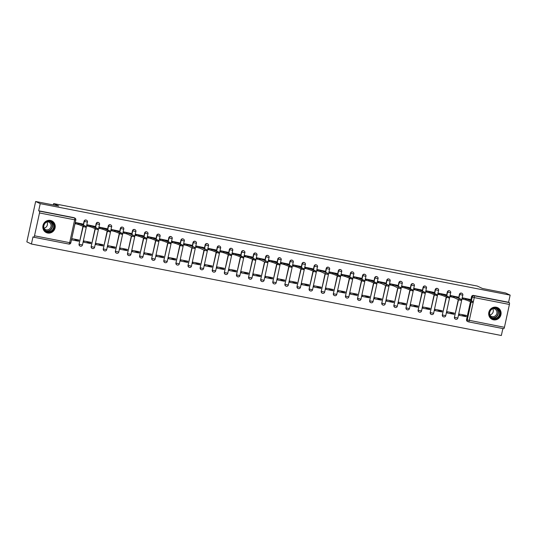 <?xml version="1.0" encoding="UTF-8"?>
<svg xmlns="http://www.w3.org/2000/svg" width="537" height="537" viewBox="0 0 537 537"><rect width="100%" height="100%" fill="white"/><g stroke="black" fill="none" stroke-linecap="round" stroke-linejoin="round"><path stroke-width="0.81" d="M86.417 220.177A1.658 1.577 115.2 0 0 84.041 221.311L84.289 221.425A1.658 1.577 -64.8 0 1 86.551 220.23L86.296 220.11M98.526 222.533A1.658 1.577 115.2 0 0 96.15 223.667L96.398 223.788A1.658 1.577 -64.8 0 1 98.66 222.587L98.405 222.466M110.635 224.889A1.658 1.577 115.2 0 0 108.259 226.023L108.508 226.144A1.658 1.577 -64.8 0 1 110.763 224.943L110.515 224.828M122.745 227.252A1.658 1.577 115.2 0 0 120.369 228.379L120.617 228.5A1.658 1.577 -64.8 0 1 122.872 227.299L122.624 227.185M134.854 229.608A1.658 1.577 115.2 0 0 132.471 230.735L132.726 230.856A1.658 1.577 -64.8 0 1 134.982 229.661L134.733 229.541M146.963 231.964A1.658 1.577 115.2 0 0 144.581 233.098L144.836 233.212A1.658 1.577 -64.8 0 1 147.091 232.018L146.843 231.897M159.073 234.32A1.658 1.577 115.2 0 0 156.69 235.454L156.945 235.568A1.658 1.577 -64.8 0 1 159.2 234.374L158.952 234.253M171.182 236.676A1.658 1.577 115.2 0 0 168.799 237.81L169.054 237.931A1.658 1.577 -64.8 0 1 171.31 236.73L171.061 236.616M183.292 239.032A1.658 1.577 115.2 0 0 180.909 240.167L181.164 240.287A1.658 1.577 -64.8 0 1 183.419 239.086L183.164 238.972M195.401 241.395A1.658 1.577 115.2 0 0 193.018 242.523L193.273 242.643A1.658 1.577 -64.8 0 1 195.528 241.449L195.273 241.328M207.51 243.751A1.658 1.577 115.2 0 0 205.127 244.885L205.382 245A1.658 1.577 -64.8 0 1 207.638 243.805L207.383 243.684M219.62 246.107A1.658 1.577 115.2 0 0 217.237 247.242L217.492 247.356A1.658 1.577 -64.8 0 1 219.747 246.161L219.492 246.04M231.729 248.463A1.658 1.577 115.2 0 0 229.346 249.598L229.601 249.718A1.658 1.577 -64.8 0 1 231.856 248.517L231.601 248.396M243.838 250.819A1.658 1.577 115.2 0 0 241.455 251.954L241.71 252.075A1.658 1.577 -64.8 0 1 243.966 250.873L243.711 250.759M255.948 253.182A1.658 1.577 115.2 0 0 253.565 254.31L253.82 254.431A1.658 1.577 -64.8 0 1 256.075 253.236L255.82 253.115M268.05 255.538A1.658 1.577 115.2 0 0 265.674 256.666L265.929 256.787A1.658 1.577 -64.8 0 1 268.185 255.592L267.929 255.471M280.16 257.894A1.658 1.577 115.2 0 0 277.783 259.029L278.032 259.143A1.658 1.577 -64.8 0 1 280.294 257.948L280.039 257.827M292.269 260.25A1.658 1.577 115.2 0 0 289.893 261.385L290.141 261.506A1.658 1.577 -64.8 0 1 292.403 260.304L292.148 260.183M304.378 262.606A1.658 1.577 115.2 0 0 302.002 263.741L302.25 263.862A1.658 1.577 -64.8 0 1 304.513 262.66L304.257 262.546M316.488 264.969A1.658 1.577 115.2 0 0 314.111 266.097L314.36 266.218A1.658 1.577 -64.8 0 1 316.615 265.016L316.367 264.902M328.597 267.325A1.658 1.577 115.2 0 0 326.221 268.453L326.469 268.574A1.658 1.577 -64.8 0 1 328.725 267.379L328.476 267.258M340.706 269.681A1.658 1.577 115.2 0 0 338.323 270.816L338.579 270.93A1.658 1.577 -64.8 0 1 340.834 269.735L340.586 269.614M352.816 272.037A1.658 1.577 115.2 0 0 350.433 273.172L350.688 273.286A1.658 1.577 -64.8 0 1 352.943 272.091L352.695 271.97M364.925 274.394A1.658 1.577 115.2 0 0 362.542 275.528L362.797 275.649A1.658 1.577 -64.8 0 1 365.053 274.447L364.804 274.333M377.034 276.75A1.658 1.577 115.2 0 0 374.651 277.884L374.907 278.005A1.658 1.577 -64.8 0 1 377.162 276.803L376.907 276.689M389.144 279.112A1.658 1.577 115.2 0 0 386.761 280.24L387.016 280.361A1.658 1.577 -64.8 0 1 389.271 279.166L389.016 279.045M401.253 281.469A1.658 1.577 115.2 0 0 398.87 282.603L399.125 282.717A1.658 1.577 -64.8 0 1 401.381 281.522L401.126 281.401M413.362 283.825A1.658 1.577 115.2 0 0 410.98 284.959L411.235 285.073A1.658 1.577 -64.8 0 1 413.49 283.878L413.235 283.758M425.472 286.181A1.658 1.577 115.2 0 0 423.089 287.315L423.344 287.436A1.658 1.577 -64.8 0 1 425.599 286.234L425.344 286.114M437.581 288.537A1.658 1.577 115.2 0 0 435.198 289.671L435.453 289.792A1.658 1.577 -64.8 0 1 437.709 288.591L437.454 288.476M449.691 290.9A1.658 1.577 115.2 0 0 447.308 292.027L447.563 292.148A1.658 1.577 -64.8 0 1 449.818 290.953L449.563 290.832M461.793 293.256A1.658 1.577 115.2 0 0 459.417 294.383L459.672 294.504A1.658 1.577 -64.8 0 1 461.927 293.309L461.672 293.189M493.516 319.824A6.464 6.149 115.2 0 0 497.638 307.674A6.464 6.149 115.2 0 0 489.039 311.614A6.464 6.149 115.2 0 0 493.516 319.824M47.659 233.024A6.464 6.149 115.2 0 0 51.78 220.875A6.464 6.149 115.2 0 0 43.182 224.815A6.464 6.149 115.2 0 0 47.659 233.024M35.65 201.496L58.781 206L53.653 203.59L477.312 286.073L482.441 288.476L505.572 292.98L510.15 295.128L40.228 203.651L35.65 201.496L26.85 241.872L31.428 244.02L501.35 335.504L502.867 328.55M31.428 244.02L32.985 236.871L33.697 237.206A1.658 0.497 -79 0 0 33.737 237.22A1.658 0.497 -79 0 0 34.509 235.81L39.49 212.961A1.658 0.497 -79 0 0 39.382 211.128L74.549 217.975A1.658 1.577 -64.8 0 1 74.898 218.089L74.187 217.754A1.658 1.577 -64.8 0 0 73.838 217.639L74.549 217.975A1.658 0.497 -79 0 1 74.656 219.808L39.49 212.961M40.228 203.651L38.671 210.793L39.382 211.128M510.15 295.128L508.593 302.277L509.304 302.613A1.658 0.497 101 0 1 509.412 304.445L474.252 297.599L469.271 320.448A1.658 0.497 101 0 1 468.492 321.858A1.658 0.497 101 0 1 468.459 321.844A1.658 1.577 -64.8 0 1 468.103 321.73L467.391 321.394A1.658 1.577 -64.8 0 1 466.546 319.596L470.385 301.962M470.714 300.472L471.526 296.746L472.238 297.082A1.658 1.577 -64.8 0 1 474.144 295.766L509.304 302.613M509.412 304.445L504.431 327.295A1.658 0.497 101 0 1 503.652 328.704A1.658 0.497 101 0 1 503.619 328.691L468.526 321.858M469.895 299.384L462.934 297.934L462.666 299.143L463.028 299.216M466.129 316.649L466.398 315.441L459.41 314.078L459.148 315.293L466.129 316.649L461.538 314.494M454.027 314.293L454.289 313.084L447.301 311.722L447.039 312.937L454.027 314.293L449.429 312.138M457.786 297.028L450.825 295.578L450.556 296.786L450.919 296.854M441.917 311.937L442.179 310.728L435.192 309.366L434.93 310.574L441.917 311.937L437.319 309.782M445.676 294.665L438.716 293.215L438.447 294.43L438.81 294.498M429.808 309.58L430.07 308.366L423.082 307.01L422.82 308.218L429.808 309.58L425.21 307.426M433.574 292.309L426.606 290.859L426.338 292.074L426.7 292.141M417.699 307.224L417.961 306.009L410.973 304.654L410.711 305.862L417.699 307.224L413.101 305.063M421.464 289.953L414.497 288.503L414.228 289.712L414.591 289.785M405.589 304.868L405.851 303.653L398.863 302.291L398.602 303.506L405.589 304.868L400.991 302.707M409.355 287.597L402.388 286.147L402.126 287.355L402.488 287.429M393.48 302.506L393.742 301.297L386.754 299.935L386.492 301.15L393.48 302.506L388.889 300.351M397.246 285.241L390.278 283.791L390.016 284.999L390.379 285.073M381.371 300.149L381.632 298.941L374.645 297.579L374.383 298.794L381.371 300.149L376.779 297.995M385.136 282.885L378.169 281.428L377.907 282.643L378.27 282.71M369.261 297.793L369.523 296.585L362.542 295.222L362.274 296.431L369.261 297.793L364.67 295.639M373.027 280.522L366.059 279.072L365.798 280.287L366.16 280.354M357.152 295.437L357.414 294.222L350.433 292.866L350.164 294.075L357.152 295.437L352.561 293.276M360.918 278.166L353.95 276.716L353.688 277.924L354.051 277.998M345.043 293.081L345.304 291.866L338.323 290.51L338.055 291.719L345.043 293.081L340.451 290.92M348.808 275.81L341.841 274.36L341.579 275.568L341.941 275.642M332.933 290.718L333.195 289.51L326.214 288.147L325.946 289.362L332.933 290.718L328.342 288.564M336.699 273.454L329.731 272.004L329.47 273.212L329.832 273.286M320.824 288.362L321.092 287.154L314.105 285.791L313.836 287.006L320.824 288.362L316.233 286.208M324.59 271.098L317.622 269.641L317.36 270.856L317.723 270.923M308.715 286.006L308.983 284.798L301.995 283.435L301.727 284.644L308.715 286.006L304.123 283.851M312.48 268.735L305.513 267.285L305.251 268.5L305.613 268.567M296.605 283.65L296.874 282.435L289.886 281.079L289.624 282.287L296.605 283.65L292.014 281.495M300.371 266.379L293.403 264.929L293.142 266.144L293.504 266.211M284.496 281.294L284.764 280.079L277.777 278.723L277.515 279.931L284.496 281.294L279.905 279.133M288.262 264.023L281.294 262.573L281.032 263.781L281.395 263.855M272.387 278.931L272.655 277.723L265.667 276.36L265.406 277.575L272.387 278.931L267.795 276.777M276.152 261.667L269.191 260.217L268.923 261.425L269.285 261.499M260.277 276.575L260.546 275.367L253.558 274.004L253.296 275.219L260.277 276.575L255.686 274.42M264.043 259.311L257.082 257.861L256.814 259.069L257.176 259.136M248.175 274.219L248.436 273.011L241.449 271.648L241.187 272.856L248.175 274.219L243.576 272.064M251.934 256.948L244.973 255.498L244.704 256.713L245.067 256.78M236.065 271.863L236.327 270.648L229.339 269.292L229.077 270.5L236.065 271.863L231.467 269.708M239.831 254.592L232.863 253.142L232.595 254.357L232.957 254.424M223.956 269.507L224.218 268.292L217.23 266.936L216.968 268.144L223.956 269.507L219.358 267.345M227.722 252.236L220.754 250.786L220.485 251.994L220.848 252.068M211.847 267.151L212.108 265.936L205.121 264.573L204.859 265.788L211.847 267.151L207.248 264.989M215.612 249.88L208.645 248.43L208.376 249.638L208.745 249.712M199.737 264.788L199.999 263.58L193.011 262.217L192.749 263.432L199.737 264.788L195.139 262.633M203.503 247.523L196.535 246.074L196.273 247.282L196.636 247.356M187.628 262.432L187.89 261.224L180.902 259.861L180.64 261.076L187.628 262.432L183.036 260.277M191.394 245.161L184.426 243.711L184.164 244.926L184.527 244.993M175.518 260.076L175.78 258.868L168.793 257.505L168.531 258.713L175.518 260.076L170.927 257.921M179.284 242.805L172.317 241.355L172.055 242.57L172.417 242.637M163.409 257.72L163.671 256.505L156.69 255.149L156.421 256.357L163.409 257.72L158.818 255.558M167.175 240.448L160.207 238.999L159.945 240.207L160.308 240.281M151.3 255.364L151.562 254.149L144.581 252.793L144.312 254.001L151.3 255.364L146.708 253.202M155.065 238.092L148.098 236.642L147.836 237.851L148.199 237.925M139.19 253.001L139.452 251.793L132.471 250.43L132.203 251.645L139.19 253.001L134.599 250.846M142.956 235.736L135.989 234.286L135.727 235.495L136.089 235.568M127.081 250.645L127.343 249.437L120.362 248.074L120.093 249.289L127.081 250.645L122.49 248.49M130.847 233.38L123.879 231.924L123.617 233.139L123.98 233.206M114.972 248.289L115.24 247.08L108.252 245.718L107.984 246.926L114.972 248.289L110.38 246.134M118.737 231.017L111.77 229.567L111.508 230.782L111.871 230.85M102.862 245.933L103.131 244.718L96.143 243.362L95.881 244.57L102.862 245.933L98.271 243.778M106.628 228.661L99.66 227.211L99.399 228.426L99.761 228.493M90.753 243.576L91.022 242.362L84.034 241.006L83.772 242.214L90.753 243.576L86.162 241.415M94.519 226.305L87.551 224.855L87.289 226.064L87.652 226.137M78.644 241.214L78.912 240.005L71.924 238.643L71.663 239.858L78.644 241.214L74.052 239.059M82.409 223.949L75.442 222.499L75.18 223.707L75.542 223.781M80.033 246.013A1.658 1.577 115.2 0 1 79.06 244.16L82.899 226.527M83.228 225.037L84.041 221.311M92.142 248.369A1.658 1.577 115.2 0 1 91.162 246.517L95.009 228.89M95.338 227.393L96.15 223.667M104.252 250.732A1.658 1.577 115.2 0 1 103.272 248.873L107.118 231.246M107.447 229.749L108.259 226.023M116.361 253.088A1.658 1.577 115.2 0 1 115.381 251.229L119.227 233.602M119.556 232.105L120.369 228.379M128.471 255.444A1.658 1.577 115.2 0 1 127.491 253.585L131.337 235.958M131.659 234.461L132.471 230.735M140.58 257.8A1.658 1.577 115.2 0 1 139.6 255.948L143.446 238.314M143.768 236.824L144.581 233.098M152.689 260.156A1.658 1.577 115.2 0 1 151.709 258.304L155.555 240.677M155.878 239.18L156.69 235.454M164.799 262.512A1.658 1.577 115.2 0 1 163.819 260.66L167.665 243.033M167.987 241.536L168.799 237.81M176.908 264.875A1.658 1.577 115.2 0 1 175.928 263.016L179.774 245.389M180.096 243.892L180.909 240.167M189.017 267.231A1.658 1.577 115.2 0 1 188.037 265.372L191.884 247.745M192.206 246.248L193.018 242.523M201.127 269.587A1.658 1.577 115.2 0 1 200.147 267.735L203.993 250.101M204.315 248.611L205.127 244.885M213.229 271.944A1.658 1.577 115.2 0 1 212.256 270.091L216.096 252.457M216.424 250.967L217.237 247.242M225.339 274.3A1.658 1.577 115.2 0 1 224.365 272.447L228.205 254.82M228.534 253.323L229.346 249.598M237.448 276.662A1.658 1.577 115.2 0 1 236.475 274.803L240.314 257.176M240.643 255.679L241.455 251.954M249.557 279.018A1.658 1.577 115.2 0 1 248.584 277.159L252.424 259.532M252.752 258.035L253.565 254.31M261.667 281.375A1.658 1.577 115.2 0 1 260.693 279.522L264.533 261.888M264.862 260.398L265.674 256.666M273.776 283.731A1.658 1.577 115.2 0 1 272.803 281.878L276.642 264.244M276.971 262.754L277.783 259.029M285.885 286.087A1.658 1.577 115.2 0 1 284.912 284.234L288.752 266.607M289.081 265.11L289.893 261.385M297.995 288.45A1.658 1.577 115.2 0 1 297.015 286.59L300.861 268.963M301.19 267.466L302.002 263.741M310.104 290.806A1.658 1.577 115.2 0 1 309.124 288.946L312.97 271.319M313.299 269.822L314.111 266.097M322.213 293.162A1.658 1.577 115.2 0 1 321.233 291.302L325.08 273.675M325.409 272.178L326.221 268.453M334.323 295.518A1.658 1.577 115.2 0 1 333.343 293.665L337.189 276.031M337.511 274.541L338.323 270.816M346.432 297.874A1.658 1.577 115.2 0 1 345.452 296.021L349.298 278.394M349.621 276.897L350.433 273.172M358.541 300.23A1.658 1.577 115.2 0 1 357.561 298.377L361.408 280.75M361.73 279.253L362.542 275.528M370.651 302.593A1.658 1.577 115.2 0 1 369.671 300.733L373.517 283.106M373.839 281.61L374.651 277.884M382.76 304.949A1.658 1.577 115.2 0 1 381.78 303.09L385.626 285.462M385.949 283.966L386.761 280.24M394.87 307.305A1.658 1.577 115.2 0 1 393.889 305.452L397.736 287.819M398.058 286.328L398.87 282.603M406.979 309.661A1.658 1.577 115.2 0 1 405.999 307.808L409.845 290.175M410.167 288.684L410.98 284.959M419.082 312.017A1.658 1.577 115.2 0 1 418.108 310.164L421.948 292.537M422.277 291.041L423.089 287.315M431.191 314.38A1.658 1.577 115.2 0 1 430.218 312.521L434.057 294.894M434.386 293.397L435.198 289.671M443.3 316.736A1.658 1.577 115.2 0 1 442.327 314.877L446.166 297.25M446.495 295.753L447.308 292.027M455.41 319.092A1.658 1.577 115.2 0 1 454.436 317.239L458.276 299.606M458.605 298.116L459.417 294.383M53.358 204.946L53.653 203.59M38.671 210.793L73.838 217.639M508.593 302.277L473.433 295.431A1.658 1.577 115.2 0 0 471.526 296.746M462.914 298.001L466.458 298.961L466.23 300.015L462.686 299.055M472.875 302.646L466.23 300.015M466.458 298.961L473.144 301.626L468.244 299.31L470.412 299.646L469.553 299.223M450.805 295.645L454.349 296.605L454.121 297.652L450.577 296.699M460.773 300.284L458.987 299.941L454.121 297.652M454.349 296.605L461.035 299.263L456.135 296.954L458.303 297.283L457.443 296.867M438.695 293.289L442.24 294.249L442.011 295.296L438.467 294.336M448.663 297.928L442.011 295.296M442.24 294.249L448.925 296.907L444.025 294.598L446.193 294.927L445.334 294.504M426.586 290.933L430.13 291.893L429.902 292.94L426.358 291.98M436.554 295.572L429.902 292.94M430.13 291.893L436.816 294.551L431.916 292.235L434.084 292.571L433.225 292.148M498.651 317.045A5.592 5.323 -64.8 0 1 491.06 317.649A5.592 5.323 -64.8 0 1 490.764 309.829A5.592 5.323 -64.8 0 1 498.356 309.231A5.592 5.323 -64.8 0 1 498.651 317.045M490.939 310.044A5.175 4.927 115.2 0 0 492.389 318.072A5.175 4.927 115.2 0 0 498.242 316.723A5.175 4.927 115.2 0 0 496.792 308.694A5.175 4.927 115.2 0 0 490.939 310.044M492.731 308.701A4.074 3.88 -64.8 0 1 489.798 314.944M492.939 308.614A4.074 3.88 -64.8 0 1 495.893 315.279A4.074 3.88 -64.8 0 1 489.865 315.159M491.04 318.696A6.424 6.108 115.2 0 0 499.235 317.582A6.424 6.108 115.2 0 0 496.41 307.258M52.794 230.245A5.592 5.323 -64.8 0 1 45.202 230.85A5.592 5.323 -64.8 0 1 44.907 223.03A5.592 5.323 -64.8 0 1 52.498 222.432A5.592 5.323 -64.8 0 1 52.794 230.245M45.081 223.244A5.175 4.927 115.2 0 0 46.531 231.272A5.175 4.927 115.2 0 0 52.384 229.93A5.175 4.927 115.2 0 0 50.934 221.902A5.175 4.927 115.2 0 0 45.081 223.244M46.873 221.902A4.074 3.88 -64.8 0 1 43.94 228.151M47.081 221.815A4.074 3.88 -64.8 0 1 50.035 228.48A4.074 3.88 -64.8 0 1 44.007 228.359M45.182 231.897A6.424 6.108 115.2 0 0 53.378 230.782A6.424 6.108 115.2 0 0 50.552 220.459M414.483 288.577L418.021 289.53L417.793 290.584L414.249 289.624M424.445 293.215L417.793 290.584M418.021 289.53L424.713 292.195L419.806 289.879L421.975 290.215L421.122 289.792M402.374 286.214L405.912 287.174L405.683 288.228L402.139 287.268M412.335 290.859L405.683 288.228M405.912 287.174L412.604 289.839L407.697 287.523L409.865 287.859L409.013 287.436M390.265 283.858L393.802 284.818L393.574 285.865L390.037 284.912M400.226 288.497L398.441 288.154L393.574 285.865M393.802 284.818L400.495 287.476L395.588 285.167L397.756 285.496L396.903 285.08M378.155 281.502L381.693 282.462L381.465 283.509L377.927 282.549M388.117 286.14L386.331 285.798L381.465 283.509M381.693 282.462L388.385 285.12L383.478 282.811L385.647 283.14L384.794 282.724M366.046 279.146L369.584 280.106L369.355 281.153L365.818 280.193M376.007 283.784L369.355 281.153M369.584 280.106L376.276 282.764L371.369 280.448L373.537 280.784L372.685 280.361M353.937 276.79L357.474 277.743L357.246 278.797L353.708 277.837M363.898 281.428L357.246 278.797M357.474 277.743L364.167 280.408L359.26 278.092L361.428 278.428L360.575 278.005M341.827 274.427L345.365 275.387L345.137 276.441L341.599 275.481M351.789 279.072L345.137 276.441M345.365 275.387L352.057 278.052L347.15 275.736L349.318 276.072L348.466 275.649M329.718 272.071L333.255 273.031L333.027 274.078L329.49 273.125M339.679 276.716L333.027 274.078M333.255 273.031L339.948 275.696L335.041 273.38L337.209 273.716L336.357 273.293M317.609 269.715L321.153 270.675L320.918 271.722L317.38 270.762M327.57 274.353L325.784 274.011L320.918 271.722M321.153 270.675L327.839 273.333L322.938 271.024L325.107 271.353L324.247 270.937M305.499 267.359L309.043 268.319L308.815 269.366L305.271 268.406M315.461 271.997L308.815 269.366M309.043 268.319L315.729 270.977L310.829 268.661L312.997 268.997L312.138 268.574M293.39 265.003L296.934 265.963L296.706 267.01L293.162 266.05M303.351 269.641L296.706 267.01M296.934 265.963L303.62 268.621L298.72 266.305L300.888 266.641L300.029 266.218M281.281 262.647L284.825 263.6L284.597 264.654L281.052 263.694M291.242 267.285L284.597 264.654M284.825 263.6L291.51 266.265L286.61 263.949L288.778 264.285L287.919 263.862M269.171 260.284L272.715 261.244L272.487 262.298L268.943 261.338M279.133 264.929L272.487 262.298M272.715 261.244L279.401 263.909L274.501 261.593L276.669 261.928L275.81 261.506M257.062 257.928L260.606 258.888L260.378 259.935L256.834 258.982M267.03 262.566L265.244 262.224L260.378 259.935M260.606 258.888L267.292 261.546L262.392 259.237L264.56 259.566L263.701 259.149M244.953 255.572L248.497 256.532L248.269 257.579L244.724 256.619M254.921 260.21L248.269 257.579M248.497 256.532L255.182 259.19L250.282 256.881L252.45 257.21L251.591 256.787M232.843 253.216L236.387 254.176L236.159 255.223L232.615 254.263M242.811 257.854L236.159 255.223M236.387 254.176L243.073 256.834L238.173 254.518L240.341 254.853L239.482 254.431M220.734 250.86L224.278 251.813L224.05 252.867L220.506 251.907M230.702 255.498L224.05 252.867M224.278 251.813L230.964 254.478L226.064 252.162L228.232 252.497L227.373 252.075M208.631 248.497L212.169 249.457L211.94 250.511L208.396 249.551M218.593 253.142L211.94 250.511M212.169 249.457L218.861 252.122L213.954 249.806L216.122 250.141L215.27 249.718M196.522 246.141L200.059 247.101L199.831 248.148L196.287 247.195M206.483 250.779L204.698 250.437L199.831 248.148M200.059 247.101L206.752 249.759L201.845 247.45L204.013 247.779L203.161 247.362M184.413 243.785L187.95 244.744L187.722 245.792L184.184 244.832M194.374 248.423L192.588 248.081L187.722 245.792M187.95 244.744L194.642 247.403L189.736 245.094L191.904 245.422L191.051 245.006M172.303 241.428L175.841 242.388L175.612 243.436L172.075 242.476M182.265 246.067L175.612 243.436M175.841 242.388L182.533 245.047L177.626 242.731L179.794 243.066L178.942 242.643M160.194 239.072L163.731 240.026L163.503 241.079L159.966 240.12M170.155 243.711L163.503 241.079M163.731 240.026L170.424 242.69L165.517 240.375L167.685 240.71L166.832 240.287M148.084 236.71L151.622 237.669L151.394 238.723L147.856 237.763M158.046 241.355L151.394 238.723M151.622 237.669L158.314 240.334L153.407 238.019L155.576 238.354L154.723 237.931M135.975 234.354L139.513 235.313L139.284 236.361L135.747 235.407M145.936 238.999L139.284 236.361M139.513 235.313L146.205 237.978L141.298 235.662L143.466 235.998L142.614 235.575M123.866 231.997L127.41 232.957L127.175 234.004L123.638 233.045M133.827 236.636L132.042 236.293L127.175 234.004M127.41 232.957L134.096 235.615L129.189 233.306L131.357 233.635L130.504 233.219M111.756 229.641L115.301 230.601L115.066 231.648L111.528 230.688M121.718 234.28L115.066 231.648M115.301 230.601L121.986 233.259L117.086 230.944L119.254 231.279L118.395 230.856M99.647 227.285L103.191 228.245L102.963 229.292L99.419 228.332M109.608 231.924L102.963 229.292M103.191 228.245L109.877 230.903L104.977 228.587L107.145 228.923L106.286 228.5M87.538 224.929L91.082 225.882L90.854 226.936L87.309 225.976M97.499 229.567L90.854 226.936M91.082 225.882L97.768 228.547L92.867 226.231L95.036 226.567L94.176 226.144M75.428 222.566L78.973 223.526L78.744 224.58L75.2 223.62M85.39 227.211L78.744 224.58M78.973 223.526L85.658 226.191L80.758 223.875L82.926 224.211L82.067 223.788M34.509 235.81L69.676 242.657L74.656 219.808L75.811 219.942A1.658 1.658 0 0 0 74.898 218.089M466.546 319.596L467.257 319.931L471.325 301.244M471.426 300.807L472.238 297.082L474.252 297.599A1.658 0.497 -79 0 0 474.144 295.766L473.433 295.431M503.652 328.704L468.492 321.858A1.658 1.658 0 0 1 468.103 321.73A1.658 1.577 -64.8 0 1 467.257 319.931L504.431 327.295M79.06 244.16L83.154 226.648M83.477 225.151L84.289 221.425L87.464 222.083A1.658 1.658 0 0 0 86.551 220.23M91.162 246.517L95.264 229.004M95.586 227.513L96.398 223.788L99.573 224.439A1.658 1.658 0 0 0 98.66 222.587M103.272 248.873L107.373 231.36M107.695 229.87L108.508 226.144L111.683 226.795A1.658 1.658 0 0 0 110.763 224.943M115.381 251.229L119.483 233.723M119.805 232.226L120.617 228.5L123.792 229.158A1.658 1.658 0 0 0 122.872 227.299M127.491 253.585L131.592 236.079M131.914 234.582L132.726 230.856L135.901 231.514A1.658 1.658 0 0 0 134.982 229.661M139.6 255.948L143.701 238.435M144.023 236.938L144.836 233.212L148.011 233.87A1.658 1.658 0 0 0 147.091 232.018M151.709 258.304L155.804 240.791M156.133 239.301L156.945 235.568L160.12 236.226A1.658 1.658 0 0 0 159.2 234.374M163.819 260.66L167.913 243.147M168.242 241.657L169.054 237.931L172.223 238.582A1.658 1.658 0 0 0 171.31 236.73M175.928 263.016L180.023 245.51M180.351 244.013L181.164 240.287L184.332 240.938A1.658 1.658 0 0 0 183.419 239.086M188.037 265.372L192.132 247.866M192.461 246.369L193.273 242.643L196.441 243.301A1.658 1.658 0 0 0 195.528 241.449M200.147 267.735L204.241 250.222M204.57 248.725L205.382 245L208.551 245.657A1.658 1.658 0 0 0 207.638 243.805M212.256 270.091L216.351 252.578M216.68 251.081L217.492 247.356L220.66 248.013A1.658 1.658 0 0 0 219.747 246.161M224.365 272.447L228.46 254.934M228.789 253.444L229.601 249.718L232.769 250.37A1.658 1.658 0 0 0 231.856 248.517M236.475 274.803L240.569 257.297M240.898 255.8L241.71 252.075L244.879 252.726A1.658 1.658 0 0 0 243.966 250.873M248.584 277.159L252.679 259.653M253.008 258.156L253.82 254.431L256.988 255.088A1.658 1.658 0 0 0 256.075 253.236M260.693 279.522L264.788 262.009M265.11 260.512L265.929 256.787L269.097 257.445A1.658 1.658 0 0 0 268.185 255.592M272.803 281.878L276.897 264.365M277.22 262.868L278.032 259.143L281.207 259.801A1.658 1.658 0 0 0 280.294 257.948M284.912 284.234L289.007 266.721M289.329 265.231L290.141 261.506L293.316 262.157A1.658 1.658 0 0 0 292.403 260.304M297.015 286.59L301.116 269.077M301.438 267.587L302.25 263.862L305.425 264.513A1.658 1.658 0 0 0 304.513 262.66M309.124 288.946L313.225 271.44M313.548 269.943L314.36 266.218L317.535 266.876A1.658 1.658 0 0 0 316.615 265.016M321.233 291.302L325.335 273.796M325.657 272.299L326.469 268.574L329.644 269.232A1.658 1.658 0 0 0 328.725 267.379M333.343 293.665L337.444 276.152M337.766 274.655L338.579 270.93L341.754 271.588A1.658 1.658 0 0 0 340.834 269.735M345.452 296.021L349.553 278.508M349.876 277.018L350.688 273.286L353.863 273.944A1.658 1.658 0 0 0 352.943 272.091M357.561 298.377L361.656 280.864M361.985 279.374L362.797 275.649L365.972 276.3A1.658 1.658 0 0 0 365.053 274.447M369.671 300.733L373.765 283.227M374.094 281.73L374.907 278.005L378.075 278.656A1.658 1.658 0 0 0 377.162 276.803M381.78 303.09L385.875 285.583M386.204 284.086L387.016 280.361L390.184 281.019A1.658 1.658 0 0 0 389.271 279.166M393.889 305.452L397.984 287.939M398.313 286.443L399.125 282.717L402.294 283.375A1.658 1.658 0 0 0 401.381 281.522M405.999 307.808L410.093 290.295M410.422 288.799L411.235 285.073L414.403 285.731A1.658 1.658 0 0 0 413.49 283.878M418.108 310.164L422.203 292.652M422.532 291.161L423.344 287.436L426.512 288.087A1.658 1.658 0 0 0 425.599 286.234M430.218 312.521L434.312 295.014M434.641 293.517L435.453 289.792L438.622 290.443A1.658 1.658 0 0 0 437.709 288.591M442.327 314.877L446.422 297.37M446.75 295.874L447.563 292.148L450.731 292.806A1.658 1.658 0 0 0 449.818 290.953M454.436 317.239L458.531 299.727M458.86 298.23L459.672 294.504L462.84 295.162A1.658 1.658 0 0 0 461.927 293.309M455.537 319.159A1.658 1.577 -64.8 0 1 454.685 317.354L457.86 318.011A1.658 1.658 0 0 1 455.537 319.159L455.282 319.038M462.773 295.108L457.86 318.011M443.428 316.796A1.658 1.577 -64.8 0 1 442.575 314.997L445.75 315.655A1.658 1.658 0 0 1 443.428 316.796L443.173 316.682M431.318 314.44A1.658 1.577 -64.8 0 1 430.466 312.641L433.641 313.293A1.658 1.658 0 0 1 431.318 314.44L431.063 314.326M419.209 312.084A1.658 1.577 -64.8 0 1 418.363 310.285L421.532 310.936A1.658 1.658 0 0 1 419.209 312.084L418.954 311.963M407.1 309.728A1.658 1.577 -64.8 0 1 406.254 307.923L409.422 308.58A1.658 1.658 0 0 1 407.1 309.728L406.845 309.607M394.99 307.372A1.658 1.577 -64.8 0 1 394.145 305.566L397.313 306.224A1.658 1.658 0 0 1 394.99 307.372L394.735 307.251M382.881 305.016A1.658 1.577 -64.8 0 1 382.035 303.21L385.204 303.868A1.658 1.658 0 0 1 382.881 305.016L382.626 304.895M370.772 302.653A1.658 1.577 -64.8 0 1 369.926 300.854L373.094 301.512A1.658 1.658 0 0 1 370.772 302.653L370.517 302.539M358.662 300.297A1.658 1.577 -64.8 0 1 357.817 298.498L360.985 299.149A1.658 1.658 0 0 1 358.662 300.297L358.407 300.176M346.553 297.941A1.658 1.577 -64.8 0 1 345.707 296.142L348.875 296.793A1.658 1.658 0 0 1 346.553 297.941L346.305 297.82M334.444 295.585A1.658 1.577 -64.8 0 1 333.598 293.779L336.766 294.437A1.658 1.658 0 0 1 334.444 295.585L334.195 295.464M322.334 293.229A1.658 1.577 -64.8 0 1 321.488 291.423L324.657 292.081A1.658 1.658 0 0 1 322.334 293.229L322.086 293.108M310.225 290.866A1.658 1.577 -64.8 0 1 309.379 289.067L312.554 289.725A1.658 1.658 0 0 1 310.225 290.866L309.977 290.752M298.116 288.51A1.658 1.577 -64.8 0 1 297.27 286.711L300.445 287.362A1.658 1.658 0 0 1 298.116 288.51L297.867 288.396M286.013 286.154A1.658 1.577 -64.8 0 1 285.16 284.355L288.335 285.006A1.658 1.658 0 0 1 286.013 286.154L285.758 286.033M273.904 283.798A1.658 1.577 -64.8 0 1 273.051 281.992L276.226 282.65A1.658 1.658 0 0 1 273.904 283.798L273.648 283.677M261.794 281.442A1.658 1.577 -64.8 0 1 260.942 279.636L264.117 280.294A1.658 1.658 0 0 1 261.794 281.442L261.539 281.321M249.685 279.079A1.658 1.577 -64.8 0 1 248.832 277.28L252.007 277.938A1.658 1.658 0 0 1 249.685 279.079L249.43 278.965M237.576 276.723A1.658 1.577 -64.8 0 1 236.723 274.924L239.898 275.575A1.658 1.658 0 0 1 237.576 276.723L237.32 276.609M225.466 274.367A1.658 1.577 -64.8 0 1 224.614 272.568L227.789 273.219A1.658 1.658 0 0 1 225.466 274.367L225.211 274.246M213.357 272.011A1.658 1.577 -64.8 0 1 212.511 270.205L215.679 270.863A1.658 1.658 0 0 1 213.357 272.011L213.102 271.89M201.247 269.655A1.658 1.577 -64.8 0 1 200.402 267.849L203.57 268.507A1.658 1.658 0 0 1 201.247 269.655L200.992 269.534M189.138 267.298A1.658 1.577 -64.8 0 1 188.292 265.493L191.461 266.151A1.658 1.658 0 0 1 189.138 267.298L188.883 267.178M177.029 264.936A1.658 1.577 -64.8 0 1 176.183 263.137L179.351 263.795A1.658 1.658 0 0 1 177.029 264.936L176.774 264.822M164.919 262.58A1.658 1.577 -64.8 0 1 164.074 260.781L167.242 261.432A1.658 1.658 0 0 1 164.919 262.58L164.664 262.459M152.81 260.223A1.658 1.577 -64.8 0 1 151.964 258.425L155.133 259.076A1.658 1.658 0 0 1 152.81 260.223L152.562 260.103M140.701 257.867A1.658 1.577 -64.8 0 1 139.855 256.062L143.023 256.72A1.658 1.658 0 0 1 140.701 257.867L140.452 257.747M128.591 255.511A1.658 1.577 -64.8 0 1 127.746 253.706L130.914 254.363A1.658 1.658 0 0 1 128.591 255.511L128.343 255.39M116.482 253.149A1.658 1.577 -64.8 0 1 115.636 251.35L118.811 252.007A1.658 1.658 0 0 1 116.482 253.149L116.234 253.034M104.373 250.792A1.658 1.577 -64.8 0 1 103.527 248.993L106.702 249.645A1.658 1.658 0 0 1 104.373 250.792L104.124 250.678M92.27 248.436A1.658 1.577 -64.8 0 1 91.418 246.637L94.593 247.288A1.658 1.658 0 0 1 92.27 248.436L92.015 248.316M80.161 246.08A1.658 1.577 -64.8 0 1 79.308 244.275L82.483 244.932A1.658 1.658 0 0 1 80.161 246.08L79.906 245.959M450.664 292.752L445.75 315.655M438.554 290.396L433.641 313.293M426.445 288.04L421.532 310.936M414.336 285.677L409.422 308.58M402.226 283.321L397.313 306.224M390.117 280.965L385.204 303.868M378.014 278.609L373.094 301.512M365.905 276.253L360.985 299.149M353.796 273.897L348.875 296.793M341.686 271.534L336.766 294.437M329.577 269.178L324.657 292.081M317.468 266.822L312.554 289.725M305.358 264.466L300.445 287.362M293.249 262.11L288.335 285.006M281.14 259.747L276.226 282.65M269.03 257.391L264.117 280.294M256.921 255.035L252.007 277.938M244.812 252.679L239.898 275.575M232.702 250.323L227.789 273.219M220.593 247.96L215.679 270.863M208.484 245.604L203.57 268.507M196.374 243.248L191.461 266.151M184.265 240.891L179.351 263.795M172.162 238.535L167.242 261.432M160.053 236.179L155.133 259.076M147.944 233.817L143.023 256.72M135.834 231.46L130.914 254.363M123.725 229.104L118.811 252.007M111.615 226.748L106.702 249.645M99.506 224.392L94.593 247.288M87.397 222.029L82.483 244.932M33.737 237.22L68.897 244.067A1.658 1.658 0 0 0 70.83 242.791L69.676 242.657A1.658 0.497 101 0 1 68.897 244.067A1.658 0.497 101 0 1 68.864 244.053L33.771 237.22M465.451 298.767L465.217 299.814M463.438 298.25L463.209 299.297M453.342 296.411L453.107 297.458M451.328 295.887L451.1 296.941M459.216 298.887L458.987 299.941M441.233 294.054L441.005 295.102M439.219 293.531L438.991 294.585M447.106 296.531L446.878 297.579M429.123 291.692L428.895 292.746M427.11 291.175L426.881 292.222M434.997 294.175L434.769 295.222M496.175 308.46A5.175 4.927 -64.8 0 1 491.811 317.75M491.321 317.374A5.008 4.766 115.2 0 0 496.812 315.998A5.008 4.766 115.2 0 0 495.57 308.319M50.317 221.66A5.175 4.927 -64.8 0 1 45.954 230.95M45.464 230.581A5.008 4.766 115.2 0 0 50.955 229.198A5.008 4.766 115.2 0 0 49.713 221.519M417.014 289.336L416.786 290.389M415 288.819L414.772 289.866M422.887 291.819L422.659 292.866M404.905 286.98L404.676 288.027M402.891 286.463L402.663 287.51M410.778 289.463L410.55 290.51M392.795 284.623L392.567 285.671M390.782 284.107L390.553 285.154M398.669 287.1L398.441 288.154M380.686 282.267L380.458 283.314M378.672 281.744L378.444 282.798M386.559 284.744L386.331 285.798M368.577 279.905L368.348 280.958M366.563 279.388L366.335 280.442M374.45 282.388L374.222 283.435M356.467 277.548L356.239 278.602M354.454 277.032L354.225 278.079M362.341 280.032L362.113 281.079M344.358 275.192L344.13 276.24M342.344 274.675L342.116 275.723M350.231 277.676L350.003 278.723M332.249 272.836L332.02 273.883M330.235 272.319L330.007 273.367M338.122 275.313L337.894 276.367M320.139 270.48L319.911 271.527M318.126 269.957L317.897 271.01M326.013 272.957L325.784 274.011M308.03 268.117L307.802 269.171M306.016 267.601L305.788 268.654M313.903 270.601L313.675 271.648M295.921 265.761L295.692 266.815M293.914 265.244L293.679 266.292M301.794 268.245L301.566 269.292M283.811 263.405L283.583 264.452M281.804 262.888L281.576 263.935M289.691 265.889L289.456 266.936M271.702 261.049L271.474 262.096M269.695 260.532L269.467 261.579M277.582 263.526L277.347 264.58M259.599 258.693L259.364 259.74M257.585 258.169L257.357 259.223M265.473 261.17L265.244 262.224M247.49 256.337L247.255 257.384M245.476 255.813L245.248 256.867M253.363 258.814L253.135 259.861M235.381 253.974L235.152 255.028M233.367 253.457L233.139 254.504M241.254 256.458L241.026 257.505M223.271 251.618L223.043 252.672M221.257 251.101L221.029 252.148M229.145 254.102L228.916 255.149M211.162 249.262L210.934 250.309M209.148 248.745L208.92 249.792M217.035 251.746L216.807 252.793M199.052 246.906L198.824 247.953M197.039 246.389L196.81 247.436M204.926 249.383L204.698 250.437M186.943 244.55L186.715 245.597M184.929 244.026L184.701 245.08M192.817 247.027L192.588 248.081M174.834 242.187L174.606 243.241M172.82 241.67L172.592 242.724M180.707 244.671L180.479 245.718M162.724 239.831L162.496 240.885M160.711 239.314L160.482 240.361M168.598 242.315L168.37 243.362M150.615 237.475L150.387 238.522M148.601 236.958L148.373 238.005M156.489 239.958L156.26 241.006M138.506 235.119L138.278 236.166M136.492 234.602L136.264 235.649M144.379 237.596L144.151 238.65M126.396 232.763L126.168 233.81M124.383 232.239L124.154 233.293M132.27 235.24L132.042 236.293M114.287 230.4L114.059 231.454M112.273 229.883L112.045 230.937M120.16 232.883L119.932 233.931M102.178 228.044L101.949 229.098M100.171 227.527L99.936 228.574M108.051 230.527L107.823 231.575M90.068 225.688L89.84 226.735M88.061 225.171L87.826 226.218M95.942 228.171L95.714 229.218M77.959 223.332L77.731 224.379M75.952 222.815L75.724 223.862M83.839 225.808L83.604 226.862M70.83 242.791L75.811 219.942M470.412 299.646L470.278 300.264M473.144 301.626L472.916 302.673M458.303 297.283L458.168 297.907M461.035 299.263L460.806 300.317M446.193 294.927L446.059 295.551M448.925 296.907L448.697 297.961M434.084 292.571L433.95 293.195M436.816 294.551L436.588 295.598M497.437 307.627L496.993 307.419M491.979 319.253L491.53 319.038M51.579 220.828L51.136 220.62M46.122 232.454L45.672 232.246M421.975 290.215L421.84 290.832M424.713 292.195L424.478 293.242M409.865 287.859L409.731 288.476M412.604 289.839L412.369 290.886M397.756 285.496L397.622 286.12M400.495 287.476L400.266 288.53M385.647 283.14L385.512 283.764M388.385 285.12L388.157 286.174M373.537 280.784L373.403 281.408M376.276 282.764L376.048 283.811M361.428 278.428L361.294 279.045M364.167 280.408L363.938 281.455M349.318 276.072L349.184 276.689M352.057 278.052L351.829 279.099M337.209 273.716L337.075 274.333M339.948 275.696L339.72 276.743M325.107 271.353L324.966 271.977M327.839 273.333L327.61 274.387M312.997 268.997L312.856 269.621M315.729 270.977L315.501 272.031M300.888 266.641L300.747 267.258M303.62 268.621L303.392 269.668M288.778 264.285L288.644 264.902M291.51 266.265L291.282 267.312M276.669 261.928L276.535 262.546M279.401 263.909L279.173 264.956M264.56 259.566L264.426 260.19M267.292 261.546L267.064 262.6M252.45 257.21L252.316 257.834M255.182 259.19L254.954 260.244M240.341 254.853L240.207 255.478M243.073 256.834L242.845 257.881M228.232 252.497L228.097 253.115M230.964 254.478L230.735 255.525M216.122 250.141L215.988 250.759M218.861 252.122L218.626 253.169M204.013 247.779L203.879 248.403M206.752 249.759L206.523 250.813M191.904 245.422L191.769 246.047M194.642 247.403L194.414 248.456M179.794 243.066L179.66 243.691M182.533 245.047L182.305 246.094M167.685 240.71L167.551 241.328M170.424 242.69L170.195 243.738M155.576 238.354L155.441 238.972M158.314 240.334L158.086 241.382M143.466 235.998L143.332 236.616M146.205 237.978L145.977 239.025M131.357 233.635L131.223 234.26M134.096 235.615L133.867 236.669M119.254 231.279L119.113 231.903M121.986 233.259L121.758 234.313M107.145 228.923L107.004 229.541M109.877 230.903L109.649 231.95M95.036 226.567L94.895 227.185M97.768 228.547L97.539 229.594M82.926 224.211L82.792 224.828M85.658 226.191L85.43 227.238"/></g></svg>
